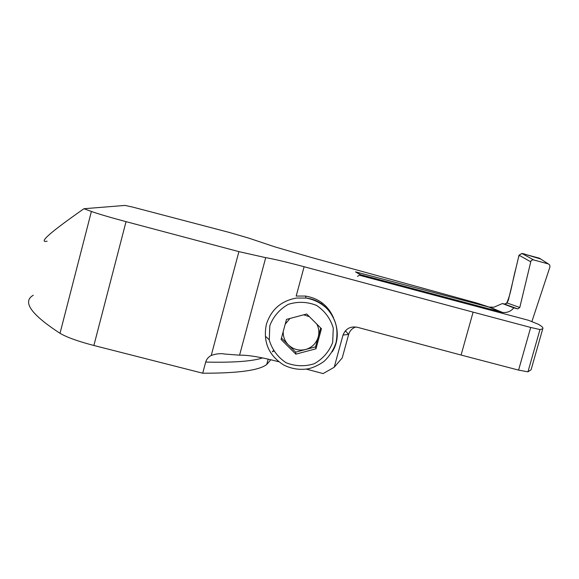 <?xml version="1.0" encoding="UTF-8"?>
<svg xmlns="http://www.w3.org/2000/svg" width="579" height="579" viewBox="0 0 579 579"><rect width="100%" height="100%" fill="white"/><g stroke="black" fill="none" stroke-linecap="round" stroke-linejoin="round"><path stroke-width="0.87" d="M33.285 295.254C22.031 301.673 30.94 314.354 60.013 333.294C66.751 337.282 78.042 341.342 93.878 345.482L202.722 373.209L205.683 362.078C206.594 359.118 208.447 356.91 211.241 355.455L238.903 251.633L265.718 257.648C273.679 258.994 286.482 262.026 304.113 266.731L296.187 296.064L305.502 296.057C318.739 298.301 328.069 305.524 333.49 317.726M355.774 326.983C352.17 328.279 349.796 330.754 348.667 334.416L342.225 357.923L334.213 367.245L323.125 373.578L306.443 369.134M334.213 367.245L343.014 335.06C345.699 328.582 350.527 326.006 357.496 327.316L461.079 355.05L473.108 312.146L530.69 327.453L539.975 329.552L542.74 328.829C543.536 327.83 541.966 326.259 538.029 324.124L528.417 320.259L360.283 275.474M304.113 266.731L473.108 312.146M238.903 251.633L126.041 221.648L93.878 345.482M489.588 307.217L477.197 303.157L310.17 257.134L274.612 246.792L248.832 238.143L229.219 232.418L132.729 207.101L125.078 205.422L83.955 208.722C50.207 232.302 37.925 243.137 47.102 241.219M202.722 373.209C237.803 373.303 259.139 370.401 266.716 364.509L270.813 359.747M60.013 333.294L91.402 211.458L83.955 208.722M91.402 211.458C98.575 213.991 110.119 217.393 126.041 221.648M542.74 328.829L531.088 369.771L527.947 371.827L518.581 370.104L461.079 355.05M527.947 371.827L539.975 329.552M518.581 370.104L530.69 327.453M321.902 302.708L321.381 303.895M278.448 361.672C260.883 357.091 247.921 354.927 239.576 355.18L224.92 354.058C220.621 353.27 216.061 353.733 211.241 355.455M315.989 348.79L321.454 328.727L306.711 314.006L286.504 319.384L281.083 339.468L295.826 354.153L315.989 348.79L315.541 346.857L305.603 349.499C312.038 347.552 316.25 343.376 318.233 336.978L315.541 346.857M283.211 331.572C283.073 336.746 284.803 341.19 288.407 344.91C293.321 349.477 299.053 351.004 305.603 349.499L295.666 352.141L281.474 338.013M289.956 318.464L285.208 324.197M309.396 316.684L303.678 314.817M320.686 327.967L318.233 336.978C319.384 332.505 318.906 328.213 316.814 324.095M295.826 354.153L295.666 352.141M519.776 307.5L517.742 308.904L513.819 307.869C510.823 311.43 507.059 312.95 502.529 312.428L360.456 274.649L355.506 271.862L488.857 307.051L493.93 307.21L502.42 303.534L504.504 304.084L507.03 302.94L519.776 307.5L530.965 260.97L532 260.058L533.339 259.862L548.349 263.923L549.789 265.095L549.927 266.977L531.855 321.642M360.456 274.649L357.467 276.378M502.42 303.534L513.819 307.869M355.506 271.862L360.058 274.576M530.639 261.737L519.023 255.201L521.882 253.443L539.527 258.241L540.62 258.951M519.023 255.201L508.42 300.009L507.03 302.94M540.728 259.016L525.718 254.492C521.744 252.741 519.283 253.92 518.35 258.039L515.875 268.497C512.567 279.968 511.025 294.429 506.408 303.584M266.043 336.783L269.206 339.779M273.266 350.628L272.629 351.851M262.562 357.916C252.415 361.303 233.46 362.693 205.683 362.078M345.337 330.783L348.667 334.416L343.014 335.06M272.391 351.533L273.628 351.221M265.718 257.648L239.576 355.18M305.502 296.057L306.009 298.055C314.419 299.524 321.649 303.273 327.678 309.295C334.901 318.32 338.773 327.084 336.102 342.45C333.699 349.665 329.755 355.904 324.269 361.18C319.586 364.661 314.44 367.166 308.831 368.7C300.038 370.22 291.657 368.982 283.688 364.987C268.649 355.397 262.873 341.856 266.369 324.378C271.102 309.613 281.133 300.841 296.462 298.055L306.009 298.055C330.747 300.472 345.576 331.014 332.252 351.793M269.807 325.695L269.264 340.105C272.159 349.622 277.739 357.149 286.019 362.693C295.283 366.369 304.677 366.717 314.202 363.75C322.887 358.842 329.046 351.757 332.679 342.493L333.272 328.09C330.414 318.559 324.841 311.003 316.554 305.423C307.261 301.717 297.838 301.355 288.277 304.344C279.563 309.287 273.411 316.402 269.807 325.695M501.276 312.168L488.857 307.051M548.349 263.923L539.512 258.241L548.364 263.93M521.882 253.443L533.606 259.92M517.554 308.86L504.323 304.047M266.716 364.509L268.171 359.132M490.051 307.297L502.529 312.428M517.742 308.904L504.504 304.084"/></g></svg>
